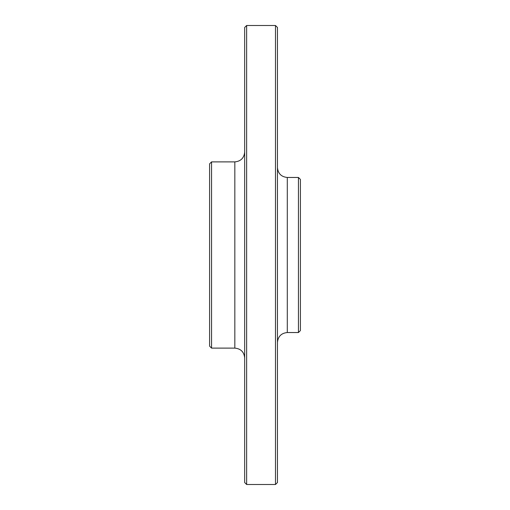 <?xml version="1.0" encoding="UTF-8"?>
<svg xmlns="http://www.w3.org/2000/svg" width="510" height="510" viewBox="0 0 510 510"><rect width="100%" height="100%" fill="white"/><g stroke="black" fill="none" stroke-linecap="round" stroke-linejoin="round"><path stroke-width="0.76" d="M246.642 25.5L244.672 27.47L244.672 482.53L246.642 484.5L246.642 25.5L275.489 25.5L275.489 484.5L246.642 484.5M275.489 25.5L277.459 27.47L277.459 482.53L275.489 484.5M244.672 357.95C244.092 351.97 240.809 348.693 234.836 348.113L211.561 348.113L211.561 161.887L209.591 163.857L209.591 346.143L211.561 348.113M298.439 332.539L300.409 330.569L300.409 179.431L298.439 177.461L298.439 332.539L287.296 332.539C281.322 333.126 278.046 336.402 277.459 342.376M234.836 348.113L234.836 161.887L211.561 161.887M298.439 177.461L287.296 177.461L287.296 332.539M287.296 177.461C281.322 176.874 278.046 173.598 277.459 167.624M234.836 161.887C240.809 161.3 244.086 158.023 244.672 152.05"/></g></svg>
